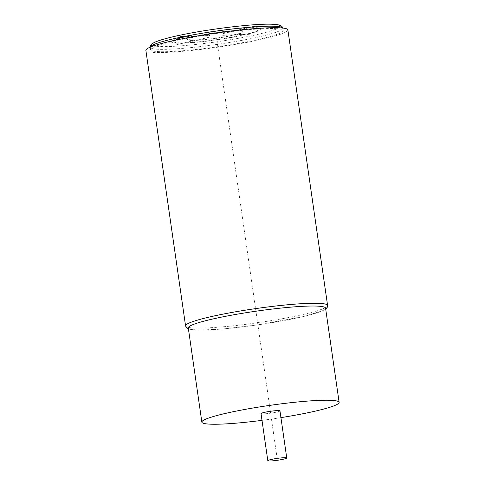 <?xml version="1.0" encoding="UTF-8"?>
<svg xmlns="http://www.w3.org/2000/svg" width="485" height="485" viewBox="0 0 485 485"><rect width="100%" height="100%" fill="white"/><g stroke="black" fill="none" stroke-linecap="round" stroke-linejoin="round"><path stroke-width="0.36" stroke-dasharray="2.42 1.82" d="M171.314 41.746A66.954 6.651 171.8 0 0 150.599 49.676A66.954 6.651 171.8 0 0 191.102 49.991A66.954 6.651 171.8 0 0 262.427 38.509A66.954 6.651 171.8 0 0 283.143 30.573A66.954 6.651 171.8 0 0 242.639 30.258A66.954 6.651 171.8 0 0 171.314 41.746M287.878 29.894A71.738 7.123 -8.2 0 1 265.683 38.388A71.738 7.123 -8.2 0 1 189.265 50.695A71.738 7.123 -8.2 0 1 145.87 50.355M188.283 327.921A69.349 6.887 171.8 0 0 207.059 329.927A69.349 6.887 171.8 0 0 304.101 316.353A69.349 6.887 171.8 0 0 325.556 308.139M262.003 420.356A69.349 6.887 171.8 0 0 280.936 417.627M261.027 413.602A9.567 0.952 171.8 0 0 266.811 413.644A9.567 0.952 171.8 0 0 277.002 412.007A9.567 0.952 171.8 0 0 279.96 410.874M256.577 315.674L216.534 37.769M180.353 36.533L186.228 36.32A45.196 4.486 -8.2 0 1 247.944 27.693L254.152 26.208L255.613 26.16L249.411 27.639A45.196 4.486 -8.2 0 1 247.708 34.138L253.582 33.932L246.162 34.508A45.196 4.486 -8.2 0 1 184.439 43.141L178.237 44.62L176.77 44.669L182.978 43.189A45.196 4.486 -8.2 0 1 184.676 36.69L178.807 36.902L180.353 36.533M184.524 42.819A43.044 4.274 -8.2 0 1 186.143 36.642L195.667 36.302A29.051 2.886 -8.2 0 0 194.588 40.419L184.524 42.819M196.134 40.049A26.899 2.674 -8.2 0 1 197.128 36.248L208.113 35.86L209.659 35.49L198.68 35.878A26.899 2.674 -8.2 0 1 234.788 30.828L223.185 33.598L236.25 30.779A26.899 2.674 -8.2 0 1 235.255 34.58L222.724 35.338L233.709 34.95A26.899 2.674 -8.2 0 1 197.601 40L209.205 37.23L196.134 40.049M244.695 34.556L235.177 34.896A29.051 2.886 -8.2 0 1 196.049 40.37L185.985 42.771A43.044 4.274 -8.2 0 0 244.695 34.556M247.865 28.009A43.044 4.274 -8.2 0 1 246.247 34.192L236.722 34.526A29.051 2.886 -8.2 0 0 237.802 30.409L247.865 28.009M187.689 36.272L197.213 35.932A29.051 2.886 -8.2 0 1 236.334 30.458L246.398 28.057A43.044 4.274 -8.2 0 0 187.689 36.272M256.917 318.033L277.281 459.343M172.266 36.975A64.566 6.414 -8.2 0 1 262.615 24.341A64.566 6.414 -8.2 0 1 260.124 33.853A64.566 6.414 -8.2 0 1 169.774 46.487A64.566 6.414 -8.2 0 1 172.266 36.975M282.755 28.039A66.954 6.651 -8.2 0 1 282.803 28.221A66.954 6.651 -8.2 0 1 262.088 36.151A66.954 6.651 -8.2 0 1 190.763 47.633A66.954 6.651 -8.2 0 1 150.259 47.318A66.954 6.651 -8.2 0 1 150.259 47.136M185.573 325.908A71.738 7.123 171.8 0 0 228.968 326.247A71.738 7.123 171.8 0 0 305.392 313.94A71.738 7.123 171.8 0 0 327.587 305.447M282.773 28.045L283.143 30.573M150.599 49.676L150.241 47.142M325.696 309.097L323.065 310.594L304.319 316.323L257.844 324.871L225.495 328.715L201.602 330.079L191.363 329.57L188.416 328.878"/><path stroke-width="0.73" d="M185.573 325.908L145.87 50.355A71.738 7.123 -8.2 0 1 168.065 41.862A71.738 7.123 -8.2 0 1 244.482 29.555A71.738 7.123 -8.2 0 1 287.878 29.894L327.587 305.447A71.738 7.123 171.8 0 0 284.192 305.107A71.738 7.123 171.8 0 0 207.768 317.414A71.738 7.123 171.8 0 0 185.573 325.908L186.313 327.52L188.416 328.878M280.936 417.627A69.349 6.887 171.8 0 0 339.13 402.344L325.556 308.139A69.349 6.887 171.8 0 0 306.781 306.138A69.349 6.887 171.8 0 0 209.738 319.706A69.349 6.887 171.8 0 0 188.283 327.921L201.857 422.126A69.349 6.887 171.8 0 0 220.633 424.132A69.349 6.887 171.8 0 0 262.003 420.356M339.13 402.344A69.349 6.887 171.8 0 0 320.355 400.343A69.349 6.887 171.8 0 0 244.646 409.479A69.349 6.887 171.8 0 0 201.857 422.126M286.75 457.973L279.96 410.874A9.567 0.952 171.8 0 0 274.177 410.831A9.567 0.952 171.8 0 0 263.986 412.468A9.567 0.952 171.8 0 0 261.027 413.602L267.817 460.708A9.567 0.952 171.8 0 0 273.601 460.75A9.567 0.952 171.8 0 0 283.792 459.107A9.567 0.952 171.8 0 0 286.75 457.973A9.567 0.952 171.8 0 0 280.96 457.931A9.567 0.952 171.8 0 0 270.775 459.574A9.567 0.952 171.8 0 0 267.817 460.708M150.259 47.136A66.954 6.651 -8.2 0 1 170.975 39.388A66.954 6.651 -8.2 0 1 241.451 27.991A66.954 6.651 -8.2 0 1 282.755 28.039M150.259 47.318C150.344 45.402 151.096 44.117 152.52 43.462L154.757 42.262C158.377 40.643 164.142 38.891 172.048 37.005C200.311 30.082 253.14 23.316 272.097 24.25C276.274 24.311 279.287 24.844 281.142 25.844L282.034 26.584L282.803 28.221M327.587 305.447L327.333 307.199L325.696 309.097"/></g></svg>

